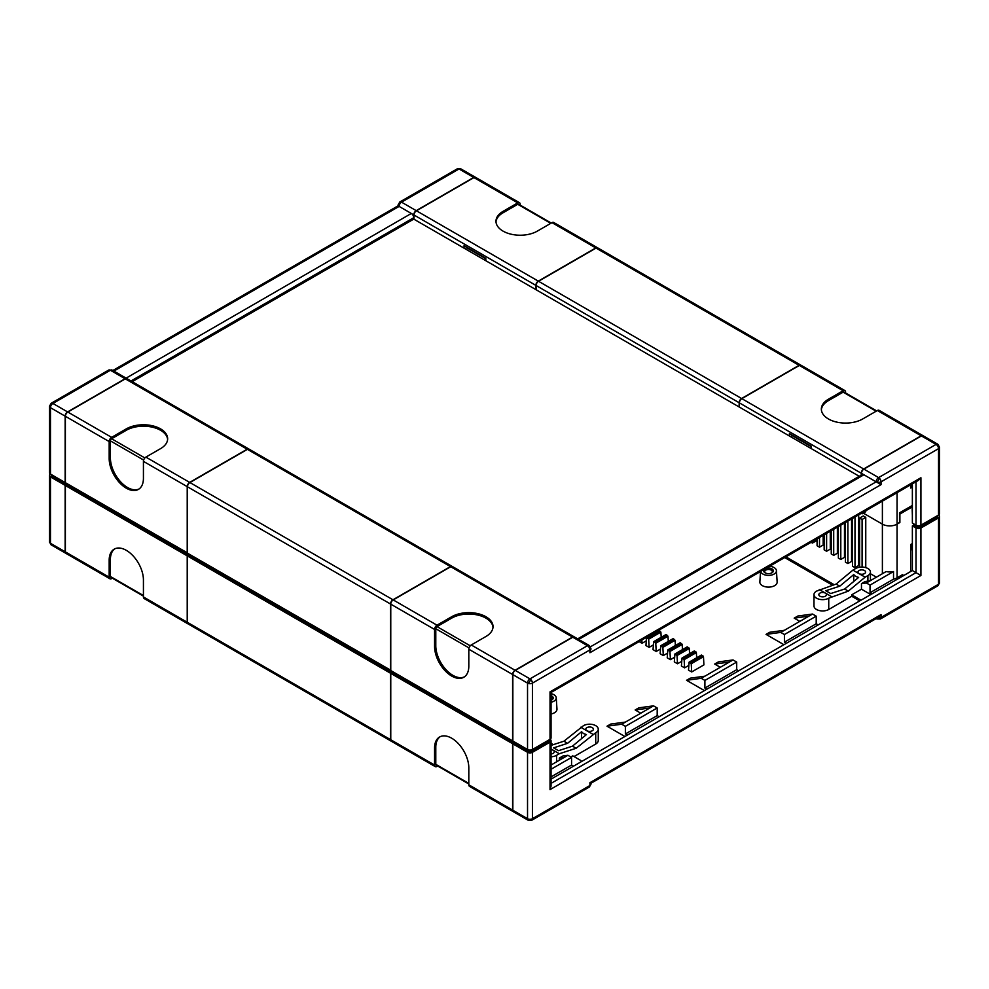 <?xml version="1.0" encoding="UTF-8"?>
<svg xmlns="http://www.w3.org/2000/svg" width="989" height="989" viewBox="0 0 989 989"><rect width="100%" height="100%" fill="white"/><g stroke="black" fill="none" stroke-linecap="round" stroke-linejoin="round"><path stroke-width="1.48" d="M859.837 600.867A5.192 2.992 180 0 1 859.021 600.484L851.69 596.243L828.745 609.484A8.654 4.994 180 0 1 816.518 609.484A8.654 4.994 180 0 1 813.984 605.96L813.984 594.661A8.654 4.994 180 0 1 816.518 591.125L836.088 584.066L852.914 570.121L865.14 577.18L867.897 575.586A8.654 4.994 180 0 0 870.431 572.062A8.654 4.994 180 0 0 865.091 567.451A8.654 4.994 180 0 0 855.658 568.527L852.914 570.121M865.14 577.18L848.327 591.125L828.745 598.184A8.654 4.994 180 0 1 816.518 598.184A8.654 4.994 180 0 1 813.984 594.661M551.046 693.648A7.924 4.574 180 0 1 553.927 694.711A7.924 4.574 180 0 1 556.238 697.777A7.924 4.574 180 0 1 551.046 702.239M556.238 697.777L556.968 709.064A8.654 4.994 180 0 1 551.046 713.984M769.578 566.289A7.924 4.574 180 0 1 774.115 567.587A7.924 4.574 180 0 1 776.427 570.653A7.924 4.574 180 0 1 771.68 575.017A7.924 4.574 180 0 1 762.902 574.053A7.924 4.574 180 0 1 760.652 571.444M776.427 570.653L777.144 581.94A8.654 4.994 180 0 1 771.964 586.7A8.654 4.994 180 0 1 762.395 585.649A8.654 4.994 180 0 1 759.861 581.94L760.529 571.506M586.922 730.747A3.808 2.201 180 0 1 585.797 729.19A3.808 2.201 180 0 1 588.146 727.162A3.808 2.201 180 0 1 592.3 727.644A3.808 2.201 180 0 1 593.412 729.19A3.808 2.201 180 0 1 591.063 731.23A3.808 2.201 180 0 1 586.922 730.747M551.046 745.385L563.915 741.206L583.485 725.666A8.654 4.994 180 0 1 592.918 724.578A8.654 4.994 180 0 1 598.258 729.19A8.654 4.994 180 0 1 595.724 732.725L576.154 748.265L572.483 746.151L586.452 734.567L583.485 733.578L581.557 731.736L581.557 738.622M848.327 591.125L844.655 589.011L858.625 577.428L855.658 576.439L853.73 574.597L853.73 581.483M819.943 596.206A3.808 2.201 180 0 1 818.83 594.661A3.808 2.201 180 0 1 821.179 592.634A3.808 2.201 180 0 1 825.321 593.103A3.808 2.201 180 0 1 826.445 594.661A3.808 2.201 180 0 1 824.097 596.688A3.808 2.201 180 0 1 819.943 596.206M551.046 695.638A4.846 2.794 180 0 1 551.751 695.972A4.846 2.794 180 0 1 551.751 699.928A4.846 2.794 180 0 1 551.046 700.261M765.498 573.014A3.808 2.201 180 0 1 764.695 571.667A3.808 2.201 180 0 1 765.82 570.121A3.808 2.201 180 0 1 771.197 570.121A3.808 2.201 180 0 1 772.31 571.667A3.808 2.201 180 0 1 771.519 573.014M765.597 568.588A4.846 2.794 180 0 1 772.162 568.984A4.846 2.794 180 0 1 771.927 572.804L771.927 572.804A4.846 2.794 180 0 1 765.078 572.804A4.846 2.794 180 0 1 764.633 569.145M551.046 749.625A3.808 2.201 180 0 1 553.16 750.243A3.808 2.201 180 0 1 554.273 751.801A3.808 2.201 180 0 1 551.046 753.964M859.082 573.608A3.808 2.201 180 0 1 857.97 572.062A3.808 2.201 180 0 1 860.319 570.035A3.808 2.201 180 0 1 864.473 570.505A3.808 2.201 180 0 1 865.585 572.062A3.808 2.201 180 0 1 863.236 574.09A3.808 2.201 180 0 1 859.082 573.608M689.457 662.197L701.683 655.126L703.463 656.684L703.921 664.892L691.682 671.951L688.505 670.122L689.11 662.16L691.224 663.743L691.682 671.951M646.213 640.86L642.022 643.283L639.117 641.601M653.309 644.952L649.118 647.375L645.941 645.545L646.534 637.584L648.66 639.166L649.118 647.375M660.405 649.056L656.214 651.479L653.037 649.637L653.63 641.676L655.756 643.258L656.214 651.479M667.501 653.148L663.31 655.571L660.133 653.729L660.726 645.768L662.853 647.362L663.31 655.571M674.597 657.24L670.406 659.663L667.216 657.833L667.822 649.872L669.949 651.454L670.406 659.663M681.693 661.344L677.502 663.767L674.313 661.925L674.918 653.964L677.032 655.546L677.502 663.767M688.789 665.436L684.586 667.859L681.409 666.017L682.014 658.056L684.128 659.651L684.586 667.859M598.258 729.19L598.258 740.501A8.654 4.994 180 0 1 595.724 744.025L574.016 756.56M624.9 736.508L607.036 726.198L621.722 724.22L625.382 726.334L625.382 733.962L627.347 735.087M640.798 713.205L635.173 709.954L649.847 707.976L625.382 722.094L610.707 724.072L607.036 726.198M659.144 716.728L657.191 715.603L657.191 707.976L653.519 705.849L638.845 707.827L635.173 709.954M704.403 690.594L686.551 680.284L701.226 678.306L704.897 680.432L704.897 688.06L706.851 689.185M720.313 667.291L714.688 664.052L729.363 662.074L704.897 676.192L690.223 678.17L686.551 680.284M738.659 670.826L736.706 669.701L736.706 662.074L733.034 659.947L718.348 661.925L714.688 664.052M783.918 644.692L766.055 634.382L780.741 632.404L784.413 634.53L784.413 642.158L786.366 643.283M799.817 621.389L794.192 618.137L808.878 616.159L784.413 630.29L769.726 632.268L766.055 634.382M818.175 624.924L816.209 623.787L816.209 616.159L812.538 614.045L797.863 616.023L794.192 618.137M832.565 585.216L784.685 557.561M641.836 640.031L642.022 643.283M661.184 637.312L660.887 632.107L648.66 639.166M668.28 641.416L667.983 636.199L655.756 643.258M675.376 645.508L675.079 640.291L662.853 647.362M682.472 649.612L682.175 644.395L669.949 651.454M689.568 653.704L689.271 648.487L677.032 655.546M696.652 657.796L696.367 652.579L684.128 659.651M551.046 743.308L553.358 744.643M816.086 539.438L816.086 540.946L817.075 541.515M823.182 535.333L823.182 545.05L824.158 545.607M830.278 531.241L830.278 549.142L831.255 549.711M837.374 527.149L837.374 553.234L838.351 553.803M844.47 523.045L844.47 557.339L845.447 557.895M851.566 518.953L851.566 561.431L852.543 561.999M858.662 514.861L858.662 565.523L859.639 566.091M859.639 567.216L859.639 518.063L863.31 515.949L865.758 517.358L865.758 567.624M870.431 573.731L876.39 577.18M882.386 573.719L882.386 524.145L863.31 513.118L882.386 524.145A10.385 5.996 0 0 0 897.072 524.145L899.52 522.303M834.135 584.697L785.909 556.856M851.69 596.243L851.69 594.834L861.468 589.184L861.468 583.634L866.364 582.966L870.036 585.092L870.036 592.72L871.989 593.845M903.798 575.487L902.45 574.708L897.072 577.811A10.385 5.996 0 0 1 893.524 579.158L893.524 571.531A10.385 5.996 0 0 1 886.119 571.568L870.036 580.852L865.14 581.507L861.468 583.634M861.543 599.878A5.192 2.992 180 0 1 859.021 599.074L851.69 594.834M570.826 756.981L572.792 755.856L580.123 760.096A5.192 2.992 180 0 1 581.52 761.555M576.154 748.265L559.329 753.742L551.046 748.957M551.046 756.783A8.654 4.994 180 0 0 556.584 755.324L559.329 753.742M559.329 760.232L559.329 758.069L563.001 755.955L567.896 755.287L571.568 757.413L571.568 765.041L551.046 776.884M646.88 637.621L658.625 630.797M659.119 630.549L660.887 632.107M653.976 641.713L665.721 634.889M666.215 634.654L667.983 636.199M661.072 645.805L672.817 638.993M673.311 638.746L675.079 640.291M668.168 649.909L679.913 643.085M680.407 642.838L682.175 644.395M675.264 654.001L687.009 647.177M687.491 646.942L689.271 648.487M682.361 658.093L694.105 651.281M694.587 651.034L696.367 652.579M580.741 727.249L592.967 734.32M581.557 731.736L567.587 743.32L563.915 741.206M567.587 743.32L553.617 747.869L558.513 750.688L572.483 746.151M188.689 553.877L391.743 671.111L188.689 553.877L188.689 555.286L391.743 672.52L391.743 671.111M514.07 741.725L528.756 750.206A1.731 1.001 0 0 0 531.192 750.206L548.808 740.032A1.731 1.001 0 0 0 548.821 740.032A1.731 1.001 180 0 1 548.808 740.032L531.192 750.206A1.731 1.001 180 0 1 528.756 750.206L514.07 741.725L514.07 743.147L512.846 743.852L527.533 752.32L527.533 818.707A3.462 2.003 0 0 0 532.416 818.707A3.462 2.003 60 0 1 531.699 820.289L528.25 820.289A3.462 2.003 -60 0 1 527.533 818.707L512.846 810.238A3.462 2.003 120 0 0 513.563 811.821L528.25 820.289M66.362 483.25L51.688 474.769A1.731 1.001 0 0 0 51.688 474.769L66.362 483.25L66.362 484.659L51.688 476.191A1.731 1.001 180 0 1 51.181 475.486L51.181 474.485M899.879 522.513L899.879 514.045L912.118 506.974L912.365 515.318M913.576 523.787L917.248 525.901A1.731 1.001 0 0 0 919.696 525.901L937.312 515.739A1.731 1.001 0 0 0 937.325 515.726A1.731 1.001 180 0 1 937.312 515.739L919.696 525.901A1.731 1.001 180 0 1 917.248 525.901L913.576 523.787L913.576 525.196L912.365 525.901L916.024 528.027A3.462 2.003 0 0 0 920.92 528.027L938.536 517.853A3.462 2.003 180 0 0 939.55 516.443L939.55 582.83L937.819 585.822A3.462 2.003 -120 0 0 938.536 584.239A3.462 2.003 0 0 0 939.55 582.83M865.758 517.358L862.087 519.485L862.087 567.068M859.639 518.063L862.087 519.485M858.662 565.523L854.991 567.649L852.543 566.227L852.543 518.384M851.566 561.431L847.894 563.545L845.447 562.135L845.447 522.489M844.47 557.339L840.798 559.453L838.351 558.043L838.351 526.581M837.374 553.234L833.702 555.361L831.255 553.939L831.255 530.673M830.278 549.142L826.606 551.256L824.158 549.847L824.158 534.777M823.182 545.05L819.51 547.164L817.075 545.755L817.075 538.869M816.086 540.946L812.426 543.072L811.104 542.306M854.991 516.975L854.991 567.649M847.894 521.067L847.894 563.545M840.798 525.171L840.798 559.453M833.702 529.263L833.702 555.361M826.606 533.355L826.606 551.256M819.51 537.46L819.51 547.164M812.426 541.552L812.426 543.072M853.73 574.597L839.76 586.18L836.088 584.066M839.76 586.18L825.79 590.73L830.686 593.548L844.655 589.011M831.502 596.602L819.275 589.543M870.765 594.55L861.468 589.184M573.521 766.166L571.568 765.041M657.191 715.603L625.382 733.962M736.706 669.701L704.897 688.06M816.209 623.787L784.413 642.158M893.524 579.158L870.036 592.72M910.646 571.531L910.646 544.556L912.365 550.811M816.209 616.159L784.413 634.53M808.878 616.159L812.538 614.045M784.413 630.29L780.741 632.404M736.706 662.074L704.897 680.432M729.363 662.074L733.034 659.947M704.897 676.192L701.226 678.306M657.191 707.976L625.382 726.334M649.847 707.976L653.519 705.849M625.382 722.094L621.722 724.22M567.896 755.287L564.225 757.413L559.329 758.069M564.225 757.413L551.046 765.016M551.046 769.257L571.568 757.413M551.046 779.147L912.365 570.542L912.365 525.901M549.315 739.747L549.315 740.736A1.731 1.001 180 0 1 548.808 741.453L531.192 751.615A1.731 1.001 180 0 1 528.756 751.615L514.07 743.147M937.819 515.442L937.819 516.443A1.731 1.001 180 0 1 937.312 517.148L919.696 527.322A1.731 1.001 180 0 1 917.248 527.322L913.576 525.196M912.365 543.567L910.646 544.556M910.894 506.269L912.118 506.974M893.524 571.531L870.036 585.092M870.036 580.852L866.364 582.966M551.046 697.257A3.808 2.201 180 0 1 552.134 698.79A3.808 2.201 180 0 1 551.33 700.138M916.024 528.027L916.024 572.656L912.365 570.542M527.533 752.32A3.462 2.003 180 0 0 532.416 752.32L550.032 742.158A3.462 2.003 0 0 0 551.046 740.736A3.462 2.003 0 0 0 550.032 739.327L532.416 749.501A3.462 2.003 -0 0 1 527.533 749.501L512.846 741.021L512.846 674.634L527.533 683.115A3.462 2.003 -60 0 1 529.968 678.874A3.462 2.003 60 0 1 530.821 679.542A3.462 2.003 60 0 1 532.416 683.115A3.462 2.003 180 0 1 528.583 683.535A3.462 2.003 180 0 1 527.533 683.115L527.533 749.501M512.846 810.238L512.846 743.852M391.372 741.256A3.462 2.003 -60 0 1 391.236 741.194A3.462 2.003 -60 0 1 390.519 739.611L390.519 673.225L391.743 672.52M188.689 555.286L187.465 555.991L390.519 673.225M187.465 555.991L187.465 622.378A3.462 2.003 120 0 0 188.182 623.96L391.236 741.194M66.362 484.659L65.138 485.364L65.138 551.751L50.464 543.282A3.462 2.003 120 0 0 51.181 544.865L65.855 553.333A3.462 2.003 -60 0 1 65.138 551.751M65.138 416.159A3.462 2.003 -60 0 1 67.586 411.918L125.084 378.725A3.462 2.003 -60 0 1 126.815 378.552L112.128 370.084A3.462 2.003 120 0 0 111.905 369.985A3.462 2.003 120 0 0 110.397 370.257A3.462 2.003 -120 0 0 108.666 370.084L51.181 403.277A3.462 2.003 60 0 1 52.911 403.45A3.462 2.003 120 0 0 50.464 407.678L65.138 416.159L65.138 482.545L50.464 474.065L50.464 407.678A3.462 2.003 180 0 1 49.45 406.269L49.45 472.655A3.462 2.003 0 0 0 50.464 474.065A3.462 2.003 180 0 0 49.45 475.486A3.462 2.003 180 0 0 50.464 476.896L65.138 485.364M916.024 481.73L916.024 525.196A3.462 2.003 180 0 0 920.92 525.196L938.536 515.034L938.536 448.647A3.462 2.003 180 0 0 939.55 447.226L939.55 513.612A3.462 2.003 -0 0 1 938.536 515.034L938.536 515.034A3.462 2.003 180 0 1 939.55 516.443M551.046 783.375L916.024 572.656L920.92 575.487L920.92 528.027M551.046 740.736L551.046 786.206L550.032 789.618L920.92 575.487M877.379 617.89A3.462 2.003 180 0 0 881.038 617.433A3.462 2.003 60 0 1 880.334 619.015L876.872 619.015A3.462 2.003 -60 0 1 876.365 618.484M590.928 784.104L589.197 787.096A3.462 2.003 -120 0 0 589.914 785.513A3.462 2.003 0 0 0 590.928 784.104L590.928 783.276L878.603 617.198L881.038 614.614L881.038 617.433L938.536 584.239L938.536 517.853M881.038 614.614L589.914 782.695C591.237 783.461 591.237 783.461 589.914 782.695L589.914 785.513L532.416 818.707L532.416 752.32M49.45 475.486L49.45 541.873A3.462 2.003 -0 0 0 50.464 543.282L50.464 476.896M188.442 553.729L66.609 483.386L188.442 553.729L188.442 555.138L187.218 555.855L65.385 485.512L65.385 551.899A3.462 2.003 120 0 0 66.102 553.481L109.89 578.763A3.462 2.003 -60 0 1 109.173 577.18L109.173 560.231A24.218 13.982 60 0 1 114.192 549.142A24.218 13.982 60 0 1 132.86 555.633A24.218 13.982 60 0 1 143.43 579.999L143.43 596.948A3.462 2.003 120 0 0 144.147 598.543L187.935 623.824A3.462 2.003 -60 0 1 187.218 622.242L187.218 555.855M66.609 483.386L66.609 484.808L65.385 485.512M112.338 578.182L111.621 578.59A3.462 2.003 -60 0 1 109.89 578.763M66.609 484.808L188.442 555.138M114.823 548.821A24.218 13.982 -120 0 0 110.397 559.527L110.397 576.476A1.731 1.001 -60 0 0 110.756 577.267L143.43 596.132M513.823 741.589L391.99 671.247L513.823 741.589L513.823 742.999L512.599 743.703L512.599 810.09A3.462 2.003 -60 0 0 513.316 811.685L469.528 786.391A3.462 2.003 120 0 1 468.811 784.809L512.599 810.09M391.99 671.247L391.99 672.656L390.766 673.373L390.766 739.76A3.462 2.003 120 0 0 391.483 741.342L435.284 766.623A3.462 2.003 -60 0 1 434.567 765.041L434.567 748.092A24.218 13.982 60 0 1 439.573 737.003A24.218 13.982 60 0 1 458.241 743.493A24.218 13.982 60 0 1 468.811 767.86L468.811 784.809M437.719 766.03L437.002 766.45A3.462 2.003 -60 0 1 435.284 766.623M512.599 743.703L390.766 673.373M391.99 672.656L513.823 742.999M468.811 783.98L436.137 765.127A1.731 1.001 -60 0 1 435.79 764.336L435.79 747.387L434.567 748.092M440.204 736.669A24.218 13.982 -120 0 0 435.79 747.387M863.916 469.12L878.603 477.6A3.462 2.003 60 0 1 879.456 478.268A3.462 2.003 60 0 1 881.038 481.841A3.462 2.003 180 0 1 877.206 482.249A3.462 2.003 180 0 1 876.155 481.841A3.462 2.003 -60 0 1 878.603 477.6L936.089 444.407A3.462 2.003 -60 0 1 937.819 444.234L923.145 435.766A3.462 2.003 120 0 0 921.414 435.926L863.916 469.12A3.462 2.003 120 0 0 861.468 473.36L861.468 475.017M413.761 214.885L413.761 217.704A3.462 2.003 -120 0 0 411.325 213.463L413.761 214.885A3.462 2.003 -60 0 1 416.208 210.645L473.706 177.451A3.462 2.003 -60 0 1 475.437 177.278L460.75 168.81A3.462 2.003 120 0 0 460.528 168.711A3.462 2.003 120 0 0 459.032 168.971A3.462 2.003 -120 0 0 457.301 168.81L399.803 201.991A3.462 2.003 60 0 1 401.534 202.164A3.462 2.003 120 0 0 399.086 206.404C397.763 205.638 397.763 205.638 399.086 206.404L113.859 371.085M865.758 510.757L865.758 511.709L862.087 513.835L861.258 513.353M862.087 512.883L862.087 513.835M882.386 501.151L882.386 524.145A10.385 5.996 -0 0 0 897.072 524.145L897.072 492.683M912.365 505.428L899.52 512.846L899.52 522.724L897.072 524.145L897.072 577.811M51.688 474.769A1.731 1.001 180 0 1 51.675 474.769L51.688 476.191M912.315 483.881L910.646 488.047L910.646 484.845M910.646 488.047L912.365 487.058M916.024 525.196L912.365 523.082L912.365 483.856M515.294 670.406L529.968 678.874L587.466 645.681A3.462 2.003 -60 0 1 589.197 645.508L574.522 637.04A3.462 2.003 120 0 0 572.792 637.213L515.294 670.406A3.462 2.003 120 0 0 512.846 674.634M859.231 476.302L739.154 406.974L739.154 402.733A3.462 2.003 -60 0 1 741.589 398.505L799.087 365.312A3.462 2.003 -60 0 1 800.818 365.139A3.462 2.003 -60 0 1 800.929 365.213M739.154 402.733L536.087 285.5A3.462 2.003 120 0 1 538.535 281.272L596.033 248.078A3.462 2.003 120 0 1 597.764 247.905L800.818 365.139M536.087 285.5L536.087 289.74L413.761 219.113L132.205 381.667M390.766 670.258L187.465 553.172L187.465 486.786A3.462 2.003 120 0 1 189.913 482.545L247.411 449.352A3.462 2.003 120 0 1 249.129 449.179L452.196 566.413A3.462 2.003 -60 0 1 452.307 566.487M390.519 670.406L390.519 604.019A3.462 2.003 -60 0 1 392.967 599.779L450.465 566.586A3.462 2.003 -60 0 1 452.196 566.413M551.046 737.918A3.462 2.003 180 0 1 550.032 739.327L550.032 691.867C551.355 692.634 551.355 692.634 550.032 691.867L920.92 477.736L918.472 480.32L551.046 692.461L551.046 737.918M577.675 638.857L862.185 474.609A3.462 2.003 60 0 1 863.916 474.769L876.155 481.841L590.458 646.781M739.154 406.974L536.087 289.74M792.115 435.58L811.203 446.595M466.734 247.72L485.809 258.735M572.792 637.213L587.466 645.681A3.462 2.003 60 0 1 589.914 649.921L589.914 652.74L590.89 648.784M921.414 435.926L936.089 444.407A3.462 2.003 -120 0 1 938.536 448.647L881.038 481.841L881.038 484.659L876.155 481.841M126.098 378.144L411.325 213.463L399.086 206.404A3.462 2.003 0 0 1 398.073 204.995L399.803 201.991M590.928 649.34L590.928 648.512A3.462 2.003 180 0 1 589.914 649.921L532.416 683.115L532.416 749.501M535.84 289.604L535.84 285.364A3.462 2.003 -60 0 1 538.288 281.123L595.786 247.93A3.462 2.003 -60 0 1 597.517 247.757A3.462 2.003 -60 0 1 597.628 247.843M414.008 219.261L414.008 215.021A3.462 2.003 120 0 1 416.456 210.781L473.954 177.587A3.462 2.003 120 0 1 475.684 177.414L519.472 202.708A3.462 2.003 -60 0 1 520.189 204.29L520.189 205.119M597.517 247.757L553.716 222.476A3.462 2.003 120 0 0 551.998 222.649L537.311 231.129A24.218 13.982 180 0 1 510.917 234.158A24.218 13.982 180 0 1 495.971 221.239A24.218 13.982 180 0 1 503.067 211.349L517.742 202.869A3.462 2.003 -60 0 1 519.472 202.708M464.039 248.14L464.039 245.729L485.809 258.302L485.809 260.713M467.105 247.51L465.015 248.709M551.281 223.069L518.607 204.204A1.731 1.001 -60 0 0 517.742 204.29L503.067 212.759A24.218 13.982 0 0 0 495.996 221.944M861.234 475.153L861.234 473.224A3.462 2.003 -60 0 1 863.669 468.984L921.167 435.79A3.462 2.003 -60 0 1 922.898 435.617L879.11 410.336A3.462 2.003 120 0 0 877.379 410.509L862.692 418.977A24.218 13.982 180 0 1 828.448 418.977A24.218 13.982 180 0 1 821.352 409.1A24.218 13.982 180 0 1 828.448 399.21L843.123 390.729A3.462 2.003 -60 0 1 844.853 390.556A3.462 2.003 -60 0 1 845.57 392.151L845.57 392.967M844.853 390.556L801.065 365.275A3.462 2.003 120 0 0 799.335 365.448L741.837 398.641A3.462 2.003 120 0 0 739.389 402.882L739.389 407.122M811.203 448.573L811.203 446.163L789.42 433.59L789.42 436.001M792.486 435.358L790.396 436.569M828.448 399.21L828.448 400.619A24.218 13.982 0 0 0 821.377 409.805M828.448 400.619L843.123 392.151A1.731 1.001 -60 0 1 843.988 392.064L876.662 410.917M187.465 552.888L65.385 482.681L65.385 416.295A3.462 2.003 120 0 1 67.833 412.054L125.331 378.874A3.462 2.003 120 0 1 127.062 378.7L248.894 449.043A3.462 2.003 -60 0 1 249.005 449.117M187.218 553.024L187.218 486.637A3.462 2.003 -60 0 1 189.665 482.397L247.163 449.204A3.462 2.003 -60 0 1 248.894 449.043M111.621 437.348L126.308 428.867A24.218 13.982 180 0 1 152.702 425.839A24.218 13.982 180 0 1 167.648 438.757A24.218 13.982 180 0 1 160.552 448.647L145.877 457.116A3.462 2.003 120 0 0 143.43 461.356L143.43 478.305A24.218 13.982 60 0 1 138.411 489.394A24.218 13.982 60 0 1 119.756 482.904A24.218 13.982 60 0 1 109.173 458.525L109.173 441.576A3.462 2.003 -60 0 1 111.621 437.348L67.833 412.054M167.623 439.462A24.218 13.982 -0 0 0 152.133 427.124A24.218 13.982 -0 0 0 126.308 430.277L111.621 438.757A1.731 1.001 -60 0 0 110.397 440.871L110.397 457.82A24.218 13.982 -120 0 0 120.571 481.767A24.218 13.982 -120 0 0 139.004 489.011M493.004 627.323A24.218 13.982 -0 0 0 485.933 618.137A24.218 13.982 -0 0 0 451.689 618.137L451.689 616.728A24.218 13.982 180 0 1 485.933 616.728A24.218 13.982 180 0 1 493.029 626.618A24.218 13.982 180 0 1 485.933 636.496L471.259 644.976A3.462 2.003 120 0 0 468.811 649.217L468.811 666.166A24.218 13.982 60 0 1 463.792 677.255A24.218 13.982 60 0 1 445.137 670.765A24.218 13.982 60 0 1 434.567 646.386L434.567 629.437A3.462 2.003 -60 0 1 437.002 625.196L451.689 616.728M574.275 636.891L452.443 566.549A3.462 2.003 120 0 0 450.712 566.722L393.214 599.915A3.462 2.003 120 0 0 390.766 604.155L390.766 670.542L512.599 740.885L512.599 674.498A3.462 2.003 -60 0 1 515.046 670.258L572.544 637.064A3.462 2.003 -60 0 1 574.275 636.891A3.462 2.003 -60 0 1 574.386 636.978M434.567 646.386L435.79 645.681A24.218 13.982 -120 0 0 445.952 669.627A24.218 13.982 -120 0 0 464.397 676.872M435.79 645.681L435.79 628.732A1.731 1.001 -60 0 1 437.002 626.618L451.689 618.137M703.463 656.684L691.224 663.743M595.724 732.725L595.724 744.025M828.745 609.484L828.745 598.184M867.897 581.136L867.897 575.586M859.021 600.484L859.021 599.074M556.584 755.324L556.584 761.827M702.969 655.868L690.742 662.939M660.405 631.291L648.166 638.362M667.501 635.395L655.262 642.454M674.597 639.487L662.358 646.546M681.693 643.579L669.454 650.651M688.777 647.684L676.55 654.743M695.873 651.776L683.646 658.835M548.808 741.453L548.808 740.032M531.192 751.615L531.192 749.959M528.756 751.615L528.756 749.959M937.312 517.148L937.312 515.739M919.696 527.322L919.696 525.654M917.248 527.322L917.248 525.654M550.032 742.158L550.032 789.618M187.465 622.378L390.519 739.611M143.43 596.948L187.218 622.242M65.385 551.899L109.173 577.18M110.397 559.527L109.173 560.231M143.43 595.539L110.397 576.476M390.766 739.76L434.567 765.041M468.811 783.399L435.79 764.336M530.821 679.542L528.583 683.535M879.456 478.268L877.206 482.249M413.761 217.704L130.993 380.963M920.92 525.196L920.92 477.736M881.038 484.659L589.914 652.74M578.689 639.45L863.916 474.769L861.468 473.36M799.087 365.312L596.033 248.078M538.535 281.272L741.589 398.505M125.084 378.725L110.397 370.257L52.911 403.45L67.586 411.918M473.706 177.451L459.032 168.971L401.534 202.164L416.208 210.645M450.465 566.586L247.411 449.352M189.913 482.545L392.967 599.779M390.519 604.019L187.465 486.786M595.786 247.93L551.998 222.649M517.742 202.869L473.954 177.587M416.456 210.781L538.288 281.123M535.84 285.364L414.008 215.021M503.067 212.759L503.067 211.349M517.742 204.29L550.774 223.353M861.234 473.224L739.389 402.882M843.123 390.729L799.335 365.448M741.837 398.641L863.669 468.984M921.167 435.79L877.379 410.509M843.123 392.151L876.155 411.214M145.877 457.116L189.665 482.397M247.163 449.204L125.331 378.874M187.218 486.637L143.43 461.356M109.173 441.576L65.385 416.295M126.308 430.277L126.308 428.867M110.397 457.82L109.173 458.525M144.864 457.944L111.621 438.757M110.397 440.871L143.652 460.07M434.567 629.437L390.766 604.155M512.599 674.498L468.811 649.217M393.214 599.915L437.002 625.196M471.259 644.976L515.046 670.258M572.544 637.064L450.712 566.722M435.79 628.732L469.033 647.931M470.257 645.805L437.002 626.618M689.11 662.16L701.337 655.089M646.534 637.584L658.773 630.512M653.63 641.676L665.869 634.617M660.726 645.768L672.965 638.709M667.822 649.872L680.061 642.801M674.918 653.964L687.145 646.905M682.014 658.056L694.241 650.997M870.431 580.63L870.431 572.062M937.819 585.822L880.334 619.015M589.197 787.096L531.699 820.289M876.872 619.015L876.155 618.607M49.45 541.873L51.181 544.865M112.128 370.084L108.666 370.084M460.75 168.81L457.301 168.81M398.073 204.995L398.073 205.823L112.845 370.492M939.55 447.226L937.819 444.234M590.928 648.512L589.197 645.508M49.45 406.269L51.181 403.277"/></g></svg>
